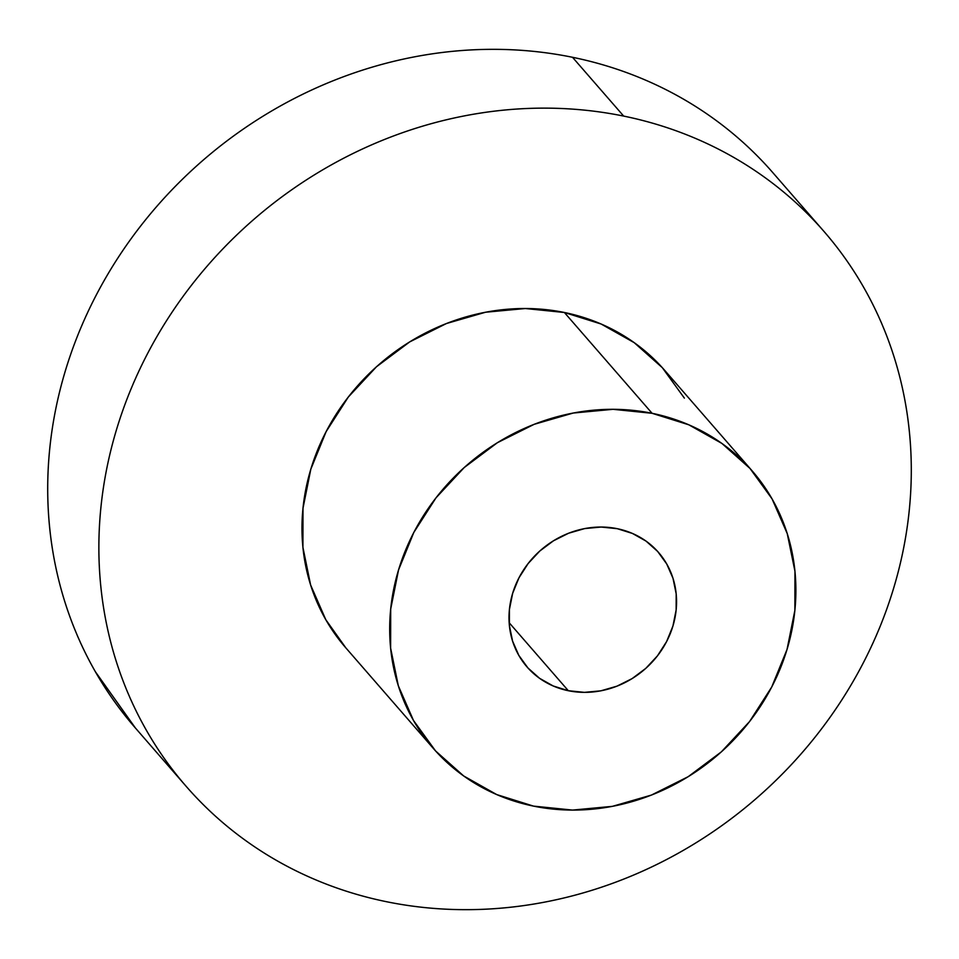 <?xml version="1.0" encoding="UTF-8"?>
<svg xmlns="http://www.w3.org/2000/svg" width="959" height="959" viewBox="0 0 959 959"><rect width="100%" height="100%" fill="white"/><g stroke="black" fill="none" stroke-linecap="round" stroke-linejoin="round"><path stroke-width="1.44" d="M617.248 528.685A87.185 79.058 -41 0 1 658.557 552.468A87.185 79.058 -41 0 1 661.95 649.531A87.185 79.058 -41 0 1 568.327 690.72L509.169 622.727L568.327 690.72L584.427 692.362L600.849 690.828L616.961 686.164L632.149 678.576L645.827 668.339L657.454 655.848L666.601 641.583L672.918 626.083L676.143 609.972L676.179 593.837L673.002 578.313L666.745 564L657.646 551.437L646.054 541.116L632.413 533.432L617.248 528.685L601.149 527.042L584.714 528.577L568.603 533.228L553.427 540.828L539.749 551.065L528.121 563.556L518.963 577.821L512.657 593.309L509.421 609.433L509.397 625.568L512.574 641.08L518.831 655.405L527.929 667.955L539.521 678.277L553.163 685.961L568.327 690.72A87.185 79.058 -41 0 1 527.018 666.925A87.185 79.058 -41 0 1 523.614 569.862A87.185 79.058 -41 0 1 617.248 528.685M684.366 398.117L662.309 367.669L634.199 342.651L601.137 324.022L564.383 312.49A211.352 191.668 139 0 0 337.4 412.334A211.352 191.668 139 0 0 345.636 647.637L433.336 748.428A211.352 191.668 -41 0 1 425.101 513.137A211.352 191.668 -41 0 1 652.084 413.293L564.383 312.49L525.34 308.522L485.53 312.238L446.462 323.519L409.649 341.931L376.503 366.746L348.309 397.038L326.132 431.622L310.824 469.167L302.996 508.246L302.924 547.361L310.62 584.99L325.796 619.694L345.815 647.84M752.228 470.965L664.527 370.162A211.352 191.668 139 0 0 564.383 312.49L652.084 413.293A211.352 191.668 -41 0 1 752.228 470.965A211.352 191.668 -41 0 1 760.463 706.268A211.352 191.668 -41 0 1 533.492 806.111A211.352 191.668 -41 0 1 433.336 748.428M768.375 167.633C751.484 148.969 732.748 132.282 712.165 117.597C691.583 102.901 669.538 90.482 646.03 80.34C622.535 70.187 598.032 62.503 572.511 57.288A422.703 383.324 139 0 0 118.556 256.964A422.703 383.324 139 0 0 135.027 727.569L186.19 786.368A422.703 383.324 -41 0 1 169.719 315.763A422.703 383.324 -41 0 1 623.674 116.087L572.511 57.288C547.002 52.074 520.977 49.412 494.448 49.329C467.908 49.245 441.356 51.726 414.815 56.785C388.263 61.832 362.226 69.348 336.681 79.345C311.148 89.331 286.609 101.606 263.066 116.159C239.522 130.7 217.417 147.254 196.775 165.799C176.132 184.344 157.324 204.531 140.374 226.372C123.411 248.201 108.631 271.253 96.008 295.54C83.397 319.815 73.196 344.844 65.416 370.642C57.624 396.439 52.397 422.487 49.736 448.8C47.075 475.113 47.027 501.185 49.604 527.018C52.17 552.84 57.3 577.929 64.996 602.264C72.692 626.611 82.81 649.746 95.337 671.672L135.387 727.977M823.973 231.431L772.81 172.632A422.703 383.324 139 0 0 572.511 57.288L623.674 116.087A422.703 383.324 -41 0 1 823.973 231.431A422.703 383.324 -41 0 1 840.444 702.036A422.703 383.324 -41 0 1 386.489 901.712A422.703 383.324 -41 0 1 186.19 786.368M623.674 116.087C649.183 121.302 673.697 128.986 697.193 139.139C720.689 149.28 742.734 161.699 763.328 176.396C783.911 191.081 802.647 207.767 819.537 226.432C836.416 245.096 851.124 265.391 863.663 287.328C876.19 309.254 886.308 332.389 894.004 356.736C901.7 381.071 906.83 406.16 909.396 431.982C911.973 457.815 911.925 483.887 909.264 510.2C906.603 536.513 901.376 562.561 893.584 588.358C885.804 614.156 875.603 639.185 862.992 663.46C850.369 687.747 835.589 710.799 818.626 732.628C801.676 754.469 782.868 774.656 762.225 793.201C741.583 811.746 719.478 828.3 695.934 842.841C672.391 857.394 647.852 869.669 622.319 879.655C596.774 889.652 570.737 897.168 544.185 902.215C517.644 907.274 491.092 909.755 464.552 909.671C438.023 909.588 411.998 906.926 386.489 901.712C360.968 896.497 336.465 888.813 312.97 878.66C289.462 868.518 267.417 856.099 246.835 841.403C226.252 826.718 207.516 810.031 190.625 791.367C173.747 772.702 159.038 752.407 146.499 730.482C133.972 708.545 123.855 685.409 116.159 661.075C108.463 636.728 103.332 611.638 100.755 585.817C98.19 559.984 98.238 533.923 100.899 507.599C103.56 481.286 108.787 455.237 116.566 429.44C124.358 403.655 134.56 378.613 147.171 354.339C159.793 330.052 174.574 307 191.536 285.171C208.487 263.329 227.295 243.142 247.937 224.598C268.58 206.053 290.685 189.498 314.228 174.958C337.772 160.405 362.31 148.13 387.844 138.144C413.389 128.146 439.426 120.63 465.978 115.583C492.518 110.525 519.071 108.043 545.599 108.127C572.139 108.223 598.164 110.872 623.674 116.087M652.084 413.293L688.838 424.813L721.911 443.442L750.01 468.471L772.079 498.908L787.243 533.612L794.951 571.24L794.879 610.344L787.039 649.435L771.743 686.98L749.566 721.564L721.36 751.856L688.214 776.67L651.401 795.083L612.333 806.363L572.523 810.079L533.492 806.111L496.726 794.579L463.665 775.951L435.554 750.933L413.497 720.485L398.321 685.781L390.625 648.152L390.697 609.049L398.536 569.97L413.832 532.413L436.009 497.829L464.216 467.548L497.361 442.722L534.163 424.322L573.23 413.041L613.053 409.313L652.084 413.293"/></g></svg>
